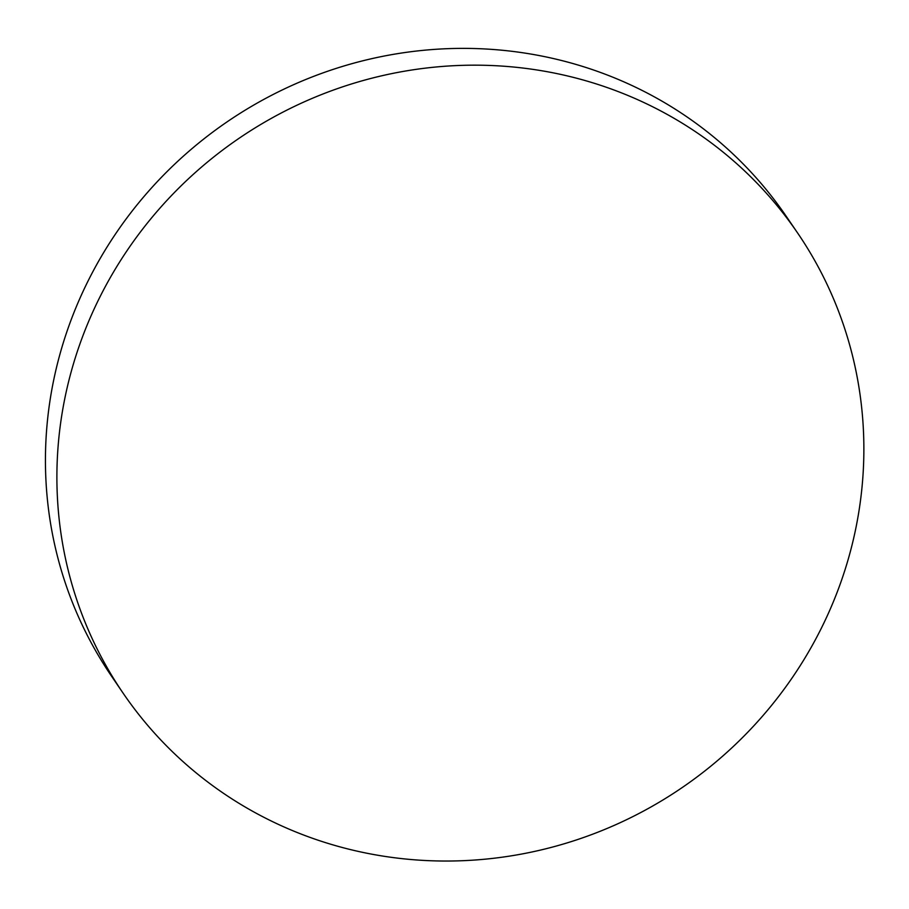 <?xml version="1.0" encoding="UTF-8"?>
<svg xmlns="http://www.w3.org/2000/svg" width="909" height="909" viewBox="0 0 909 909"><rect width="100%" height="100%" fill="white"/><g stroke="black" fill="none" stroke-linecap="round" stroke-linejoin="round"><path stroke-width="1.36" d="M123.09 693.135L111.637 676.341A408.266 393.029 -34.3 0 1 227.477 121.601A408.266 393.029 -34.3 0 1 786.217 216.285L797.67 233.079A408.266 393.029 -34.3 0 1 814.259 641.811A408.266 393.029 -34.3 0 1 123.09 693.135A408.266 393.029 -34.3 0 1 238.931 138.395A408.266 393.029 -34.3 0 1 797.67 233.079"/></g></svg>
